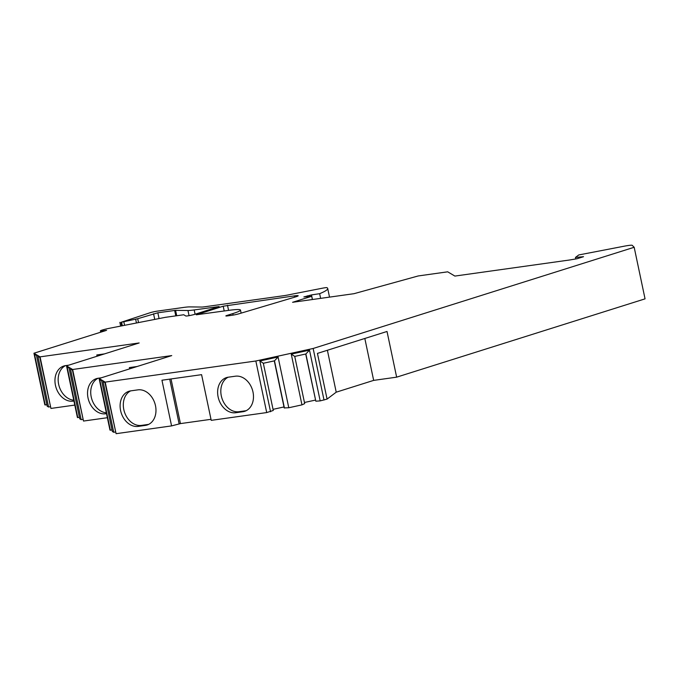 <?xml version="1.0" encoding="UTF-8"?>
<svg xmlns="http://www.w3.org/2000/svg" width="679" height="679" viewBox="0 0 679 679"><rect width="100%" height="100%" fill="white"/><g stroke="black" fill="none" stroke-linecap="round" stroke-linejoin="round"><path stroke-width="1.02" d="M109.803 328.212A8.326 0.679 168.1 0 0 100.39 330.885A8.326 0.679 168.1 0 0 103.42 330.783L106.578 330.342L33.95 353.233L40.061 356.857L139.161 342.963L66.525 365.862L72.645 369.486L171.736 355.592L99.109 378.492L105.22 382.116L255.839 360.999L313.146 348.48L634.178 247.275L645.05 298.853L396.646 377.159L373.662 380.384L364.827 338.465M33.95 353.233L44.822 404.811L46.868 404.76M45.23 405.049L34.527 354.294L36.479 355.448L47.174 406.203L48.574 407.035L50.221 406.738M48.574 407.035L37.88 356.28L39.823 357.434L50.933 408.435L40.061 356.857M74.792 405.083L50.933 408.435M66.525 365.862L77.398 417.432L79.443 417.381M77.805 417.678L67.111 366.923L69.054 368.069L79.749 418.833L81.157 419.664L82.796 419.367M81.157 419.664L70.455 368.901L72.407 370.055L83.509 421.056L72.645 369.486M107.367 417.712L83.509 421.056M99.109 378.492L109.973 430.062L112.018 430.011M110.38 430.308L99.686 379.544L101.629 380.698L112.324 431.454L113.733 432.294L115.371 431.997M113.733 432.294L103.038 381.53L104.982 382.684L116.084 433.686L171.575 425.903L180.436 423.603L210.999 419.316M255.839 360.999L266.711 412.569L211.22 420.352L201.587 374.664L161.95 380.223L171.575 425.903M266.711 412.569L273.281 410.472L263.333 363.265L274.477 360.838L278.084 356.993L288.779 407.748L301.951 404.871L304.684 403.615L294.737 356.407L305.881 353.98L309.488 350.135L291.257 354.115L294.737 356.407M273.043 409.344L284.009 406.95M274.291 360.872L284.204 407.918L288.779 407.748M304.447 402.486L315.412 400.092M305.703 354.014L315.828 401.187L320.182 400.89L327.074 399.091L336.224 392.182L373.662 380.384M233.109 315.107L232.795 313.596A35.393 2.903 168.1 0 0 240.485 310.074A35.393 2.903 168.1 0 0 227.94 310.464L196.282 314.784L223.196 306.204L294.406 295.883A10.414 0.857 168.1 0 1 298.191 295.755A10.414 0.857 168.1 0 1 295.348 296.969L238.915 313.791A5.203 0.424 168.1 0 1 232.04 315.268L227.745 315.871A5.203 0.424 -11.9 0 1 225.852 315.939A5.203 0.424 -11.9 0 1 226.981 315.421M232.795 313.596L227.024 315.412L227.134 315.947M634.178 247.275L632.191 245.314A10.414 0.857 168.1 0 0 623.967 246.239L578.746 254.956L575.461 257.434L583.533 256.696L577.133 258.707L569.936 259.947L454.879 276.073L447.699 271.821L418.213 275.954L354.022 293.684L292.581 302.299L311.695 296.273L303.878 296.935L311.483 294.924L319.639 293.684A104.099 8.53 168.1 0 0 327.694 288.448A104.099 8.53 168.1 0 0 326.854 287.65A5.203 0.424 168.1 0 0 322.593 288.168L294.355 293.693A20.82 1.706 168.1 0 0 290.519 294.474A10.414 0.857 168.1 0 1 283.78 295.696L204.803 306.764A10.414 0.857 168.1 0 1 201.697 307.052L189.619 306.9A20.82 1.706 -11.9 0 0 183.406 307.468L157.46 311.109A5.203 0.424 -11.9 0 0 150.297 312.671L120.998 322.321L137.71 318.723L157.851 312.79L175.581 310.345L187.973 310.507A20.82 1.706 -11.9 0 0 194.186 309.93L219.13 306.552L194.822 314.318A5.203 0.424 168.1 0 1 189.424 315.591A5.203 0.424 168.1 0 1 185.791 315.981L183.737 314.759L165.362 317.331L109.811 328.212M327.074 399.091L317.441 353.403L387.022 331.471L396.646 377.159M324.019 400.05L313.146 348.48M575.775 258.945L575.461 257.434M312.382 299.524L311.695 296.273M320.624 298.37L319.639 293.684M97.063 356.237L96.8 354.964L104.524 353.886M68.698 365.175L65.574 365.616A18.214 13.928 -107.5 0 0 63.843 366.006A18.214 13.928 -107.5 0 0 55.712 386.453A18.214 13.928 -107.5 0 0 73.069 401.145L73.935 401.026M65.481 365.625A18.214 13.928 -107.5 0 0 58.793 384.951A18.214 13.928 -107.5 0 0 73.765 400.203M129.647 368.858L129.375 367.594L137.099 366.507M101.273 377.804L98.158 378.245A18.214 13.928 -107.5 0 0 96.418 378.636A18.214 13.928 -107.5 0 0 88.295 399.082A18.214 13.928 -107.5 0 0 105.644 413.774L106.518 413.655M98.065 378.254A18.214 13.928 -107.5 0 0 91.368 397.58A18.214 13.928 -107.5 0 0 106.34 412.832M105.22 382.116L116.084 433.686M130.733 390.866A18.214 13.928 -107.5 0 0 129.002 391.257A18.214 13.928 -107.5 0 0 120.87 411.712A18.214 13.928 -107.5 0 0 138.219 426.404L145.357 425.402A18.214 13.928 -107.5 0 0 147.088 425.012A18.214 13.928 -107.5 0 0 155.219 404.565A18.214 13.928 -107.5 0 0 137.871 389.865L130.733 390.866M228.246 377.201A18.214 13.928 -107.5 0 0 226.506 377.592A18.214 13.928 -107.5 0 0 218.383 398.038A18.214 13.928 -107.5 0 0 235.732 412.73L242.861 411.729A18.214 13.928 -107.5 0 0 244.601 411.338A18.214 13.928 -107.5 0 0 252.724 390.892A18.214 13.928 -107.5 0 0 235.375 376.2L228.246 377.201M130.64 390.883A18.214 13.928 -107.5 0 0 124.376 411.754A18.214 13.928 -107.5 0 0 141.419 425.394L148.557 424.392A18.214 13.928 -107.5 0 0 148.65 424.383M228.152 377.21A18.214 13.928 -107.5 0 0 221.88 398.089A18.214 13.928 -107.5 0 0 238.932 411.72L246.061 410.719A18.214 13.928 -107.5 0 0 246.154 410.71M180.436 423.603L171.023 378.95M179.163 424.002L169.708 379.137M301.951 404.871L291.257 354.115M270.548 411.729L259.853 360.973L278.084 356.993M320.182 400.89L309.488 350.135M315.828 401.187L305.881 353.98M284.425 408.045L274.477 360.838M259.853 360.973L263.333 363.265M336.224 392.182L327.388 350.271M224.206 310.99L223.196 306.204M228.577 310.379L227.499 305.261M294.678 297.173L294.406 295.883M307.604 296.799L307.392 295.832M312.45 299.515L311.483 294.924M121.745 325.878L120.998 322.321M121.6 322.236L122.339 325.759M123.841 321.829L124.58 325.317M135.656 319.249L136.445 322.992M137.71 318.723L138.524 322.593M154.744 319.41L153.547 313.732M159.064 318.561L157.851 312.79M175.793 315.871L174.647 310.43M176.718 315.743L175.581 310.345M187.973 310.507L189.059 315.659M194.186 309.93L195.085 314.233M103.42 330.783L103.531 331.301M73.069 401.145L73.909 400.882M105.644 413.774L106.484 413.511M138.219 426.404L141.419 425.394M145.357 425.402L148.557 424.392M235.732 412.73L238.932 411.72M242.861 411.729L246.061 410.719M240.485 310.074L241.13 313.138M327.694 288.448L329.519 297.122M120.65 326.09L119.86 322.364M100.39 330.885L100.67 332.201"/></g></svg>
